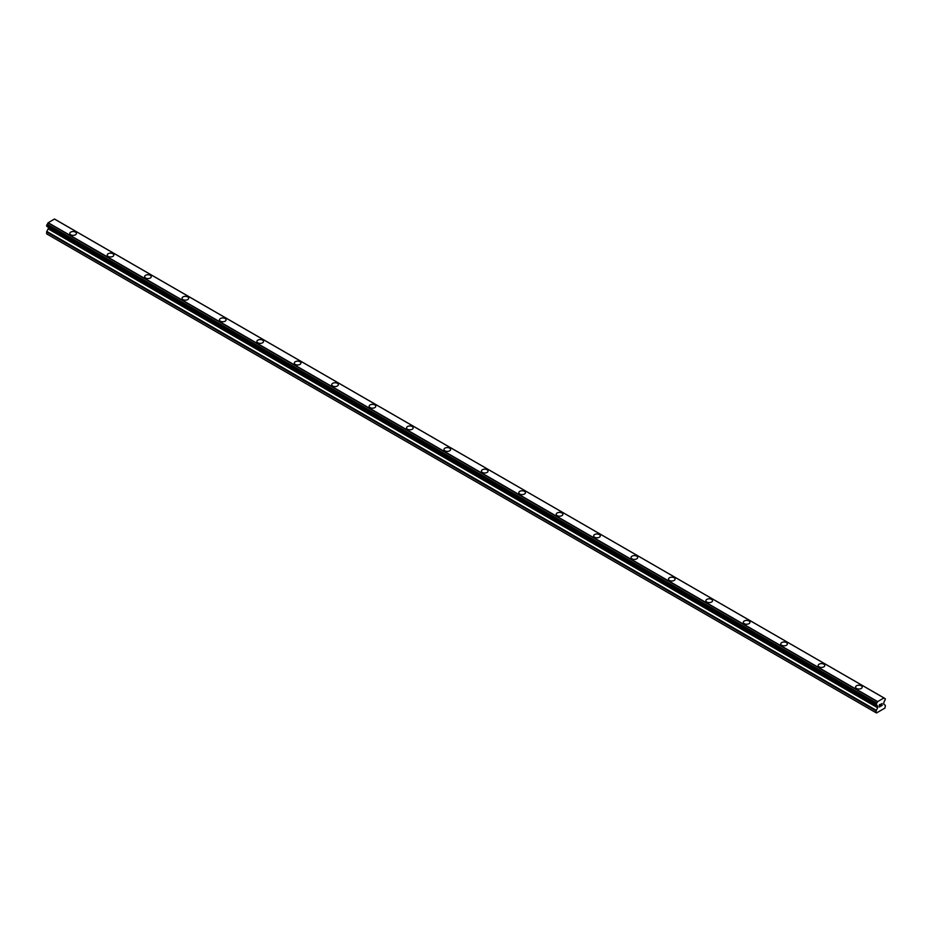 <?xml version="1.0" encoding="UTF-8"?>
<svg xmlns="http://www.w3.org/2000/svg" width="932" height="932" viewBox="0 0 932 932"><rect width="100%" height="100%" fill="white"/><g stroke="black" fill="none" stroke-linecap="round" stroke-linejoin="round"><path stroke-width="1.4" d="M69.795 233.443A3.309 1.911 180 0 1 71.834 231.684A3.309 1.911 180 0 1 75.445 232.103A3.309 1.911 180 0 1 76.412 233.454A3.309 1.911 180 0 1 74.374 235.214A3.309 1.911 180 0 1 70.762 234.794A3.309 1.911 180 0 1 69.795 233.443A3.309 1.911 180 0 1 71.846 231.695A3.309 1.911 180 0 1 75.445 232.103A3.309 1.911 180 0 1 76.412 233.443M112.865 253.714A3.309 1.911 180 0 1 113.832 255.053A3.309 1.911 180 0 1 111.793 256.813A3.309 1.911 180 0 1 108.182 256.405A3.309 1.911 180 0 1 107.215 255.053A3.309 1.911 180 0 1 109.265 253.294A3.309 1.911 180 0 1 112.865 253.714M107.215 255.053A3.309 1.911 180 0 1 109.254 253.283A3.309 1.911 180 0 1 112.865 253.702A3.309 1.911 180 0 1 113.832 255.053M144.635 276.653A3.309 1.911 180 0 1 146.674 274.893A3.309 1.911 180 0 1 150.285 275.301A3.309 1.911 180 0 1 151.252 276.653A3.309 1.911 180 0 1 149.213 278.423A3.309 1.911 180 0 1 145.602 278.004A3.309 1.911 180 0 1 144.635 276.653A3.309 1.911 180 0 1 146.674 274.893A3.309 1.911 180 0 1 150.285 275.313A3.309 1.911 180 0 1 151.252 276.653M182.055 298.263A3.309 1.911 180 0 1 184.093 296.493A3.309 1.911 180 0 1 187.705 296.912A3.309 1.911 180 0 1 188.672 298.263A3.309 1.911 180 0 1 186.621 300.022A3.309 1.911 180 0 1 183.022 299.603A3.309 1.911 180 0 1 182.055 298.263A3.309 1.911 180 0 1 184.093 296.504A3.309 1.911 180 0 1 187.705 296.912A3.309 1.911 180 0 1 188.672 298.263M219.474 319.862A3.309 1.911 180 0 1 221.513 318.103A3.309 1.911 180 0 1 225.113 318.511A3.309 1.911 180 0 1 226.092 319.862A3.309 1.911 180 0 1 224.041 321.622A3.309 1.911 180 0 1 220.441 321.214A3.309 1.911 180 0 1 219.474 319.862A3.309 1.911 180 0 1 221.513 318.103A3.309 1.911 180 0 1 225.113 318.523A3.309 1.911 180 0 1 226.092 319.862M256.894 341.462A3.309 1.911 180 0 1 258.933 339.702A3.309 1.911 180 0 1 262.533 340.11A3.309 1.911 180 0 1 263.5 341.473A3.309 1.911 180 0 1 261.461 343.232A3.309 1.911 180 0 1 257.861 342.813A3.309 1.911 180 0 1 256.894 341.462A3.309 1.911 180 0 1 258.933 339.702A3.309 1.911 180 0 1 262.533 340.122A3.309 1.911 180 0 1 263.5 341.462M294.314 363.072A3.309 1.911 180 0 1 296.353 361.301A3.309 1.911 180 0 1 299.953 361.721A3.309 1.911 180 0 1 300.92 363.072A3.309 1.911 180 0 1 298.881 364.831A3.309 1.911 180 0 1 295.281 364.424A3.309 1.911 180 0 1 294.314 363.072A3.309 1.911 180 0 1 296.353 361.313A3.309 1.911 180 0 1 299.953 361.721A3.309 1.911 180 0 1 300.92 363.072M331.722 384.671A3.309 1.911 180 0 1 333.773 382.912A3.309 1.911 180 0 1 337.372 383.32A3.309 1.911 180 0 1 338.339 384.671A3.309 1.911 180 0 1 336.301 386.43A3.309 1.911 180 0 1 332.701 386.023A3.309 1.911 180 0 1 331.722 384.671A3.309 1.911 180 0 1 333.773 382.912A3.309 1.911 180 0 1 337.372 383.332A3.309 1.911 180 0 1 338.339 384.671M369.142 406.27A3.309 1.911 180 0 1 371.192 404.511A3.309 1.911 180 0 1 374.792 404.931A3.309 1.911 180 0 1 375.759 406.282A3.309 1.911 180 0 1 373.72 408.041A3.309 1.911 180 0 1 370.12 407.622A3.309 1.911 180 0 1 369.142 406.27A3.309 1.911 180 0 1 371.192 404.523A3.309 1.911 180 0 1 374.792 404.931A3.309 1.911 180 0 1 375.759 406.27M412.212 426.541A3.309 1.911 180 0 1 413.179 427.881A3.309 1.911 180 0 1 411.14 429.64A3.309 1.911 180 0 1 407.529 429.233A3.309 1.911 180 0 1 406.562 427.881A3.309 1.911 180 0 1 408.612 426.122A3.309 1.911 180 0 1 412.212 426.541M406.562 427.881A3.309 1.911 180 0 1 408.612 426.11A3.309 1.911 180 0 1 412.212 426.53A3.309 1.911 180 0 1 413.179 427.881M443.982 449.48A3.309 1.911 180 0 1 446.02 447.721A3.309 1.911 180 0 1 449.632 448.129A3.309 1.911 180 0 1 450.599 449.48A3.309 1.911 180 0 1 448.56 451.251A3.309 1.911 180 0 1 444.948 450.832A3.309 1.911 180 0 1 443.982 449.48A3.309 1.911 180 0 1 446.032 447.721A3.309 1.911 180 0 1 449.632 448.141A3.309 1.911 180 0 1 450.599 449.48M481.401 471.091A3.309 1.911 180 0 1 483.44 469.32A3.309 1.911 180 0 1 487.052 469.74A3.309 1.911 180 0 1 488.018 471.091A3.309 1.911 180 0 1 485.98 472.85A3.309 1.911 180 0 1 482.368 472.431A3.309 1.911 180 0 1 481.401 471.091A3.309 1.911 180 0 1 483.452 469.332A3.309 1.911 180 0 1 487.052 469.74A3.309 1.911 180 0 1 488.018 471.091M518.821 492.69A3.309 1.911 180 0 1 520.86 490.919A3.309 1.911 180 0 1 524.471 491.339A3.309 1.911 180 0 1 525.438 492.69A3.309 1.911 180 0 1 523.388 494.449A3.309 1.911 180 0 1 519.788 494.042A3.309 1.911 180 0 1 518.821 492.69A3.309 1.911 180 0 1 520.86 490.931A3.309 1.911 180 0 1 524.471 491.35A3.309 1.911 180 0 1 525.438 492.69M556.241 514.289A3.309 1.911 180 0 1 558.28 512.53A3.309 1.911 180 0 1 561.88 512.938A3.309 1.911 180 0 1 562.858 514.301A3.309 1.911 180 0 1 560.808 516.06A3.309 1.911 180 0 1 557.208 515.641A3.309 1.911 180 0 1 556.241 514.289A3.309 1.911 180 0 1 558.28 512.53A3.309 1.911 180 0 1 561.88 512.95A3.309 1.911 180 0 1 562.858 514.289M593.661 535.9A3.309 1.911 180 0 1 595.699 534.129A3.309 1.911 180 0 1 599.299 534.549A3.309 1.911 180 0 1 600.278 535.9A3.309 1.911 180 0 1 598.227 537.659A3.309 1.911 180 0 1 594.628 537.251A3.309 1.911 180 0 1 593.661 535.9A3.309 1.911 180 0 1 595.699 534.141A3.309 1.911 180 0 1 599.299 534.549A3.309 1.911 180 0 1 600.278 535.9M631.081 557.499A3.309 1.911 180 0 1 633.119 555.74A3.309 1.911 180 0 1 636.719 556.148A3.309 1.911 180 0 1 637.686 557.499A3.309 1.911 180 0 1 635.647 559.258A3.309 1.911 180 0 1 632.047 558.851A3.309 1.911 180 0 1 631.081 557.499A3.309 1.911 180 0 1 633.119 555.74A3.309 1.911 180 0 1 636.719 556.159A3.309 1.911 180 0 1 637.686 557.499M674.139 577.758A3.309 1.911 180 0 1 675.106 579.11A3.309 1.911 180 0 1 673.067 580.869A3.309 1.911 180 0 1 669.467 580.45A3.309 1.911 180 0 1 668.5 579.098A3.309 1.911 180 0 1 670.539 577.351A3.309 1.911 180 0 1 674.139 577.758M668.5 579.098A3.309 1.911 180 0 1 670.539 577.339A3.309 1.911 180 0 1 674.139 577.747A3.309 1.911 180 0 1 675.106 579.098M705.908 600.709A3.309 1.911 180 0 1 707.959 598.938A3.309 1.911 180 0 1 711.559 599.358A3.309 1.911 180 0 1 712.526 600.709A3.309 1.911 180 0 1 710.487 602.468A3.309 1.911 180 0 1 706.887 602.06A3.309 1.911 180 0 1 705.908 600.709A3.309 1.911 180 0 1 707.959 598.95A3.309 1.911 180 0 1 711.559 599.358A3.309 1.911 180 0 1 712.526 600.709M743.328 622.308A3.309 1.911 180 0 1 745.379 620.549A3.309 1.911 180 0 1 748.978 620.957A3.309 1.911 180 0 1 749.945 622.308A3.309 1.911 180 0 1 747.907 624.079A3.309 1.911 180 0 1 744.295 623.659A3.309 1.911 180 0 1 743.328 622.308A3.309 1.911 180 0 1 745.379 620.549A3.309 1.911 180 0 1 748.978 620.968A3.309 1.911 180 0 1 749.945 622.308M780.748 643.907A3.309 1.911 180 0 1 782.787 642.148A3.309 1.911 180 0 1 786.398 642.567A3.309 1.911 180 0 1 787.365 643.919A3.309 1.911 180 0 1 785.327 645.678A3.309 1.911 180 0 1 781.715 645.259A3.309 1.911 180 0 1 780.748 643.907A3.309 1.911 180 0 1 782.798 642.16A3.309 1.911 180 0 1 786.398 642.567A3.309 1.911 180 0 1 787.365 643.907M818.168 665.518A3.309 1.911 180 0 1 820.207 663.747A3.309 1.911 180 0 1 823.818 664.167A3.309 1.911 180 0 1 824.785 665.518A3.309 1.911 180 0 1 822.746 667.277A3.309 1.911 180 0 1 819.135 666.869A3.309 1.911 180 0 1 818.168 665.518A3.309 1.911 180 0 1 820.218 663.759A3.309 1.911 180 0 1 823.818 664.178A3.309 1.911 180 0 1 824.785 665.518M855.588 687.117A3.309 1.911 180 0 1 857.626 685.358A3.309 1.911 180 0 1 861.238 685.766A3.309 1.911 180 0 1 862.205 687.129A3.309 1.911 180 0 1 860.166 688.888A3.309 1.911 180 0 1 856.555 688.468A3.309 1.911 180 0 1 855.588 687.117A3.309 1.911 180 0 1 857.638 685.358A3.309 1.911 180 0 1 861.238 685.777A3.309 1.911 180 0 1 862.205 687.117M879.47 704.93L879.47 705.78L880.414 704.382L879.47 704.93M879.47 705.92L879.47 706.771L879.47 705.92M879.47 706.771L880.414 706.223L879.47 706.759M879.342 706.98L880.414 706.363L879.354 706.98L879.354 704.86L880.414 704.243M881.148 704.359L882.126 703.462M881.87 704.627L881.299 705.71L881.858 704.627M881.031 706.002L882.289 705.268L881.043 706.002L882.08 703.695M876.325 705.046L876.686 703.124A1.41 0.816 -60 0 0 877.431 701.749L883.99 697.928A1.41 0.816 -60 0 0 884.293 698.429A1.41 0.816 -60 0 0 884.759 698.464L885.4 698.942L884.759 700.689A1.41 0.816 -60 0 0 884.014 702.099L883.699 704.091L885.4 705.489L884.969 708.075L876.476 712.968L876.045 710.883L877.676 707.772L48.231 228.888L46.786 231.392L46.6 233.839L876.045 712.724M884.876 698.476L54.452 219.043M877.676 707.772L877.431 705.885A1.41 0.816 -60 0 0 877.152 705.396A1.41 0.816 -60 0 0 876.686 705.361L876.476 705.163M48.278 227.396L48.231 228.888M877.431 705.885L47.986 227.012A1.41 0.816 -60 0 1 47.986 227.012L877.455 706.107M883.874 697.905L54.429 219.032L47.986 222.876A1.41 0.816 -60 0 1 47.241 224.251L46.67 226.173L876.057 704.976M883.955 697.917L54.545 219.055M877.571 701.54L48.126 222.666L877.548 701.575M877.431 701.749L47.986 222.876M884.759 698.464L884.025 698.045M876.686 703.124L47.241 224.251M876.499 703.45L47.054 224.577M876.476 703.567L47.031 224.694M876.313 703.881L46.868 225.008M876.22 703.963L46.775 225.09M876.045 704.336L46.6 225.462M876.045 704.883L46.6 226.01M877.746 706.398L48.301 227.525M877.746 707.516L48.301 228.643M876.231 710.277L46.786 231.392M876.045 710.883L46.6 232.01M876.115 705.046L46.67 226.173M876.569 705.349L47.124 226.476M877.501 706.153L48.056 227.268"/></g></svg>
